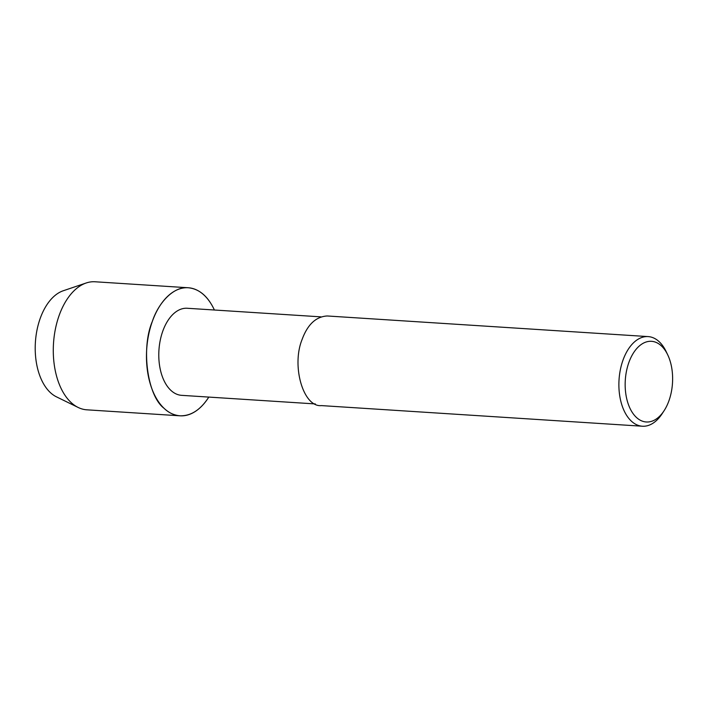 <?xml version="1.0" encoding="UTF-8"?>
<svg xmlns="http://www.w3.org/2000/svg" width="708" height="708" viewBox="0 0 708 708"><rect width="100%" height="100%" fill="white"/><g stroke="black" fill="none" stroke-linecap="round" stroke-linejoin="round"><path stroke-width="1.06" d="M315.326 403.932L181.611 395.338A43.622 25.523 -86.3 0 1 158.937 350.168A43.622 25.523 -86.3 0 1 187.204 308.263L320.919 316.857M188.257 287.758C173.841 286.138 158.512 302.466 152.282 321.556C140.91 348.15 147.37 395.843 164.026 408.268C168.584 412.729 173.92 415.242 180.027 415.808C191.027 416.056 200.621 409.817 208.807 397.082A64.154 37.524 -86.3 0 1 155.052 395.94A64.154 37.524 -86.3 0 1 160.937 304.272A64.154 37.524 -86.3 0 1 214.4 310.016C207.948 296.245 199.231 288.829 188.257 287.758L95.076 281.775A64.154 37.524 -86.3 0 0 86.181 282.988L63.233 290.767A54.658 31.975 -86.3 0 0 35.4 342.221A54.658 31.975 -86.3 0 0 56.41 396.816L78.181 407.472A64.154 37.524 -86.3 0 1 53.507 343.38A64.154 37.524 -86.3 0 1 86.181 282.988M664.113 410.675L662.166 413.667A44.905 26.267 -86.3 0 1 642.377 426.225L321.467 405.604C303.378 407.543 291.307 366.133 302.042 339.628C307.573 324.503 315.963 316.618 327.229 315.972L648.139 336.592A44.905 26.267 -86.3 0 1 666.157 351.575L667.697 354.796A40.418 23.638 -86.3 0 1 668.963 400.693A40.418 23.638 -86.3 0 1 664.113 410.675A40.418 23.638 -86.3 0 1 630.474 409.295A40.418 23.638 -86.3 0 1 634.164 351.876A40.418 23.638 -86.3 0 1 667.697 354.796M642.377 426.225A44.905 26.267 -86.3 0 1 619.04 379.727A44.905 26.267 -86.3 0 1 648.13 336.592M180.027 415.808L86.845 409.817A64.154 37.524 -86.3 0 1 78.172 407.463"/></g></svg>
